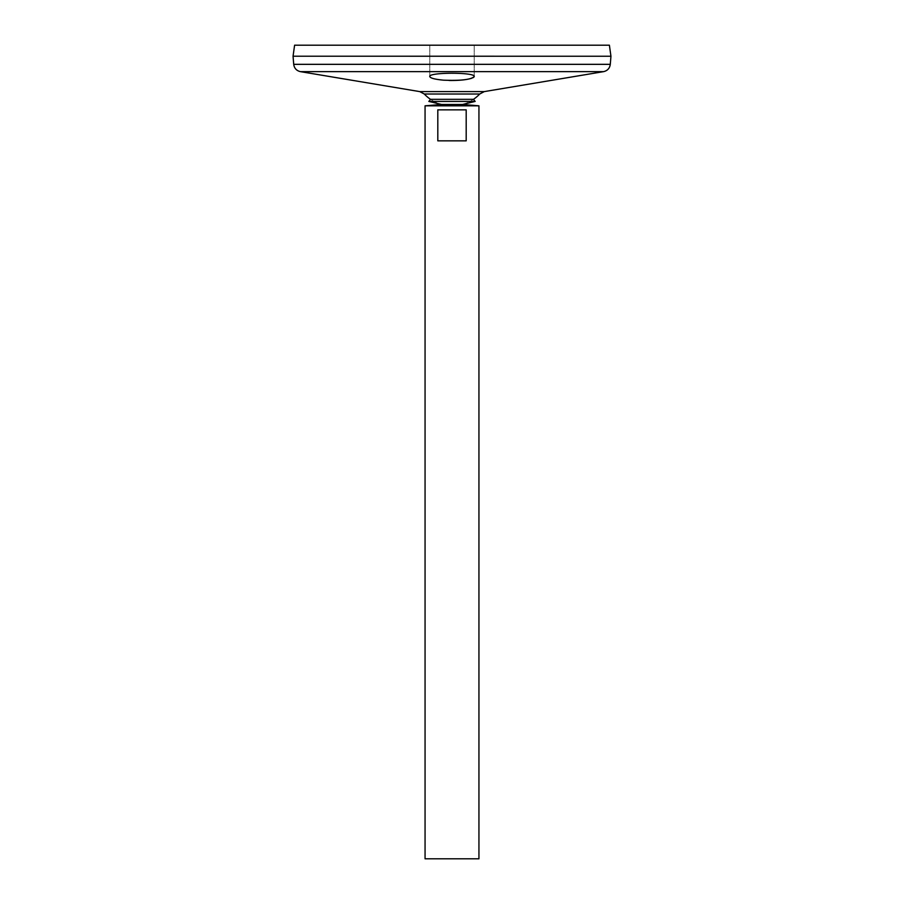 <?xml version="1.0" encoding="UTF-8"?>
<svg xmlns="http://www.w3.org/2000/svg" width="904" height="904" viewBox="0 0 904 904"><rect width="100%" height="100%" fill="white"/><g stroke="black" fill="none" stroke-linecap="round" stroke-linejoin="round"><path stroke-width="0.68" stroke-dasharray="4.52 3.39" d="M473.481 99.327A38.171 38.171 0 0 1 462.498 104.468L441.502 104.468L462.498 104.468A38.171 38.171 0 0 0 473.481 99.327L430.519 99.327A38.171 38.171 0 0 0 441.502 104.468A38.171 38.171 0 0 1 430.519 99.327M475.165 101.429L428.835 101.429M479.708 94.016L424.292 94.016M474.08 76.93L474.227 76.512C472.916 74.422 465.503 73.303 452 73.179L441.988 73.506C434.191 74.094 430.112 75.1 429.773 76.512C430.711 78.569 437.129 79.891 449.039 80.467M471.696 78.264L472.837 77.812M610.946 56.24L293.054 56.24L610.946 56.217M609.398 45.2L294.602 45.2M452 45.2L474.227 45.2L452 45.2M478.939 858.8L425.061 858.8M478.939 105.813L425.061 105.813M437.807 109.859L437.807 140.843L466.193 140.843L466.193 109.859L437.807 109.859M437.807 140.843L466.193 140.843L437.807 140.843M484.239 91.609L419.761 91.609M603.567 71.642L300.433 71.642M610.29 64.331L293.71 64.331M429.773 45.2L429.773 76.512L429.773 45.2M474.227 45.2L474.227 76.512L474.227 45.2"/><path stroke-width="1.36" d="M293.71 64.331L610.29 64.331L610.946 56.24L293.054 56.217L610.946 56.24L609.398 45.2L294.602 45.2L293.054 56.217L293.71 64.331C294.286 68.297 296.535 70.738 300.433 71.642L419.761 91.609L424.292 94.016A38.171 38.171 0 0 0 430.519 99.327L428.835 101.429L441.502 104.468L462.498 104.468L478.939 105.813L425.061 105.813L425.061 858.8L478.939 858.8L478.939 105.813M430.519 99.327L473.481 99.327L475.165 101.429L462.498 104.468L441.502 104.468L425.061 105.813M428.835 101.429L475.165 101.429M424.292 94.016L479.708 94.016A38.171 38.171 0 0 1 473.481 99.327M449.039 80.467C459.04 80.603 466.6 79.857 471.696 78.264M472.837 77.812L474.08 76.93M443.514 80.173C434.79 79.337 430.214 78.117 429.773 76.512C428.394 72.15 475.606 72.162 474.227 76.512C471.233 79.608 460.995 80.829 443.514 80.173M466.193 109.859L466.193 140.843L437.807 140.843L437.807 109.859L466.193 109.859M419.761 91.609L484.239 91.609L479.708 94.016M300.433 71.642L603.567 71.642L484.239 91.609M610.29 64.331C609.714 68.297 607.477 70.738 603.567 71.642"/></g></svg>
